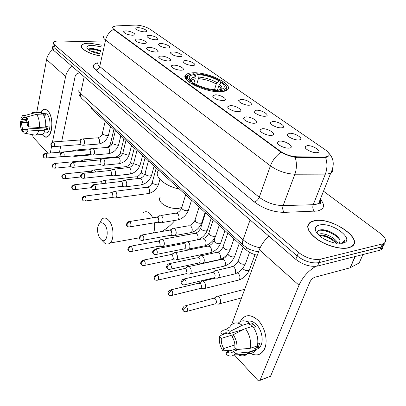 <?xml version="1.0" encoding="UTF-8"?>
<svg xmlns="http://www.w3.org/2000/svg" width="406" height="406" viewBox="0 0 406 406"><rect width="100%" height="100%" fill="white"/><g stroke="black" fill="none" stroke-linecap="round" stroke-linejoin="round"><path stroke-width="0.61" d="M193.713 72.77C190.135 72.811 187.618 73.41 186.161 74.562C178.64 79.297 204.731 92.624 220.412 91.7C223.528 91.594 225.766 91.051 227.127 90.076C234.876 85.128 209.334 72.197 193.713 72.77M143.704 43.483C138.979 42.975 136.035 41.803 134.863 39.955C134.873 39.291 135.741 38.966 137.456 38.991C142.146 39.006 148.662 42.508 145.45 43.31L143.704 43.483M155.605 52.044C150.753 51.542 147.728 50.314 146.53 48.37C146.556 47.695 147.414 47.36 149.098 47.365C153.915 47.34 160.685 51.065 157.239 51.877L155.605 52.044M167.993 60.956C163.004 60.453 159.898 59.174 158.68 57.124C158.716 56.439 159.563 56.094 161.218 56.089C166.161 56.008 173.205 59.986 169.505 60.798L167.993 60.956M180.903 70.248C175.773 69.746 172.58 68.411 171.332 66.239C171.383 65.549 172.22 65.188 173.844 65.168C178.919 65.036 186.258 69.289 182.284 70.101L180.903 70.248M223.112 100.617C217.484 100.12 214.008 98.577 212.683 95.989L215.078 94.837C220.595 94.486 228.954 99.764 224 100.521L223.112 100.617M238.479 111.67C234.47 112.005 227.253 108.717 227.725 106.793L230.07 105.621C235.749 105.184 244.508 110.879 239.17 111.599L238.479 111.67M254.567 123.241C250.477 123.657 242.895 120.125 243.468 118.095L245.762 116.908C251.603 116.375 260.794 122.531 255.039 123.196L254.567 123.241M271.426 135.376C267.25 135.873 259.277 132.067 259.967 129.93L262.195 128.732C268.209 128.088 277.871 134.756 271.67 135.35L271.426 135.376M289.123 148.104L289.108 148.109C284.834 148.692 276.45 144.582 277.273 142.333L279.435 141.136C285.611 140.359 295.781 147.586 289.123 148.104M132.27 35.256C127.662 34.749 124.789 33.617 123.642 31.861C123.647 31.206 124.52 30.897 126.256 30.932C130.828 30.993 137.111 34.287 134.112 35.078L132.27 35.256M155.61 39.803C150.981 39.28 148.099 38.128 146.962 36.342C146.987 35.733 147.804 35.444 149.408 35.469C153.91 35.505 160.319 38.885 157.274 39.641L155.61 39.803M167.404 48.05C162.654 47.527 159.7 46.325 158.538 44.447C158.573 43.833 159.38 43.528 160.959 43.543C165.567 43.538 172.225 47.132 168.972 47.893L167.404 48.05M179.67 56.622C174.788 56.104 171.758 54.851 170.571 52.871C170.621 52.247 171.418 51.938 172.966 51.938C177.691 51.887 184.613 55.708 181.127 56.48L179.67 56.622M192.439 65.549C187.42 65.026 184.309 63.722 183.096 61.636C183.157 61.007 183.943 60.682 185.461 60.672C190.307 60.57 197.509 64.645 193.774 65.412L192.439 65.549M249.188 105.22C245.32 105.519 238.226 102.302 238.723 100.495L240.92 99.445C246.3 99.064 254.872 104.454 249.913 105.149L249.188 105.22M264.991 116.268C261.048 116.639 253.608 113.188 254.197 111.29L256.343 110.224C261.87 109.757 270.858 115.563 265.524 116.212L264.991 116.268M281.525 127.829C277.506 128.276 269.691 124.576 270.386 122.576L272.477 121.501C278.151 120.932 287.59 127.2 281.855 127.794L281.525 127.829M298.852 139.943C294.751 140.476 286.529 136.487 287.341 134.386L289.366 133.31C295.192 132.63 305.124 139.405 298.958 139.933L298.852 139.943M317.025 152.646L316.888 152.656C312.64 153.199 304.185 148.936 305.119 146.764L307.073 145.688C312.965 144.886 323.399 152.098 317.025 152.646M144.262 31.871C139.745 31.348 136.934 30.237 135.822 28.542C135.837 27.938 136.665 27.659 138.294 27.699C142.684 27.77 148.865 30.957 146.018 31.704L144.262 31.871M135.142 25.096L136.472 25.101C141.669 25.517 146.124 26.852 149.839 29.1L325.247 149.758C329.312 152.727 330.205 154.96 327.926 156.467L324.176 157.117L296.811 156.792C290.879 156.457 285.367 154.584 280.282 151.174L114.05 29.42C112.665 28.374 112.259 27.512 112.843 26.826L115.979 25.923L135.142 25.096M257.272 255.272C252.72 254.197 248.908 252.309 245.838 249.614L91.756 109.189L90.401 106.301M101.891 45.178L89.817 43.188C85.549 43.127 82.839 43.797 81.687 45.203C79.094 48.147 88.706 53.927 99.566 55.774M314.163 220.717L310.615 221.955C305.292 225.98 307.464 231.755 317.122 239.276C326.485 245.869 340.776 249.776 348.465 247.858L350.916 246.995C365.892 240.169 331.362 216.332 314.163 220.717M307.895 226.274L307.631 226.548M307.707 225.817L308.012 225.563M52.897 45.99L52.374 48.542L53.541 50.278L295.786 259.358C303.069 264.885 310.311 267.123 317.512 266.067L379.595 250.319L381.061 247.122L382.29 246.691C383.787 245.94 384.421 244.793 384.183 243.26C384.421 244.793 383.787 245.94 382.29 246.691L318.943 262.641L381.061 247.122L382.538 243.915L383.761 243.483C387.085 241.291 385.984 237.977 380.463 233.536L323.511 191.206M295.786 259.358L297.162 255.917C304.47 261.434 311.732 263.672 318.943 262.641C311.732 263.672 304.47 261.434 297.162 255.917L54.044 47.603L297.162 255.917L298.542 252.456C305.885 257.962 313.163 260.205 320.385 259.195L382.538 243.915M53.069 45.056L52.968 46.238L54.044 47.603L52.876 45.878L53.399 43.31M326.86 157.158L323.932 157.726L295.162 157.289C290.229 156.356 285.519 154.656 281.038 152.189L113.969 29.775L112.543 27.786M102.586 42.006L59.114 40.996C56.165 40.955 54.318 41.417 53.572 42.386L53.475 43.564L54.551 44.919L298.542 252.456M352.905 245.579L352.915 245.194M379.595 250.319L380.823 249.878C382.315 249.127 382.949 247.98 382.731 246.447M101.881 45.228L89.904 43.254C85.681 43.193 82.997 43.858 81.86 45.249C79.287 48.167 88.823 53.891 99.577 55.713M91.38 51.405L93.167 51.486L100.069 53.47M101.51 46.908L92.502 45.31C87.787 45.355 86.062 46.451 87.326 48.603C89.579 51.019 93.796 52.79 99.972 53.917M100.718 50.511L93.218 48.558C90.269 48.344 88.675 48.715 88.432 49.679M88.503 49.43C91.375 48.811 95.385 49.451 100.536 51.349M89.508 48.756L92.609 48.781L100.647 50.841M42.904 135.289L42.234 134.493L42.904 135.289C50.664 144.399 55.901 118.308 47.644 110.726C53.313 115.725 53.252 134.264 47.614 136.523C46.025 137.299 44.457 136.888 42.904 135.289M40.762 112.112C42.767 108.884 45.056 108.422 47.644 110.726C46.167 109.3 44.696 108.92 43.224 109.579L40.762 112.112M52.871 49.593C49.496 52.227 47.401 55.541 46.578 59.535L36.784 112.254M72.106 66.305C68.66 69.05 66.488 72.461 65.594 76.536L52.465 142.08M32.617 134.696L33.038 137.157L47.872 153.204M51.674 146.038L50.278 153.006M59.469 152.245L60.743 146.094M61.727 141.308L75.125 76.435C75.734 74.415 77.013 73.298 78.957 73.085L79.952 73.075M27.014 129.199L22.619 129.458L21.264 122.678L27.441 122.353M26.486 119.328L21.817 119.562L23.386 117.359L26.598 117.268M44.147 127.966L43.787 127.19M43.752 113.315L45.365 113.152L46.979 114.152C51.085 117.806 51.029 131.219 46.934 132.848L45.005 132.97M38.585 112.173L41.427 112.462L41.189 113.731L44.31 113.589L45.868 115.157L43.726 115.258M46.512 126.337L46.101 127.849L27.1 128.966L28.039 129.981L38.737 130.57L45.051 130.184L44.416 129.524L47.543 129.336L48.147 126.246L45.716 126.383M42.98 114.035C45.162 117.461 46.056 121.81 45.65 127.083L39.331 127.448L28.613 126.834L27.669 125.824L26.294 118.963L26.644 117.019L36.662 114.325L42.98 114.035M45.051 130.184C44.376 132.397 43.427 133.838 42.204 134.508L40.021 134.65M41.427 112.462L35.119 112.741L25.121 115.416L24.776 117.354M32.302 112.452L35.119 112.741M36.662 114.325C38.834 117.77 39.722 122.145 39.331 127.448M38.737 130.57C38.078 132.792 37.139 134.239 35.926 134.914L35.2 135.178L33.256 134.817M21.817 119.562L20.899 118.582L22.563 115.639L25.121 115.416M26.644 117.019C28.166 119.648 28.826 122.922 28.613 126.834M28.039 129.981C27.41 131.94 26.527 133.066 25.395 133.351L23.776 133.001L24.116 131.092L25.756 130.991M27.1 128.966L25.583 131.092L24.116 131.092M22.619 129.458L22.279 131.361L24.015 131.666M22.279 131.361C20.792 128.743 20.153 125.52 20.351 121.693L21.264 122.678M26.943 120.43L20.351 121.693M44.31 113.589L43.995 115.248M46.101 127.849L47.543 129.336M352.631 245.843L352.667 245.468M348.277 247.711L350.713 246.853C365.532 240.103 331.357 216.51 314.33 220.849L310.829 222.077C305.556 226.061 307.702 231.775 317.264 239.22C326.525 245.737 340.67 249.609 348.277 247.711M318.877 234.683L318.299 234.683L319.096 234.15L320.537 233.795C325.51 233.034 336.001 238.302 337.959 243.504M318.938 235.302L320.014 235.074C324.49 234.475 333.519 238.459 336.64 243.367M339.228 243.564L340 240.997L339.832 242.783M319.578 225.005C315.782 225.888 314.513 227.954 315.777 231.197C318.979 236.673 325.277 240.621 334.671 243.032L342.628 243.245C356.524 240.337 332.372 221.747 319.578 225.005M340 240.997C339.776 235.592 327.028 228.832 320.836 229.816C318.081 230.177 316.883 231.344 317.248 233.323M341.72 243.412L343.918 242.001L344.592 240.068L343.197 242.057L340.822 243.514M307.875 226.639L307.636 226.924M344.592 240.068L344.303 241.382M318.893 230.293C324.227 229.578 334.305 233.414 339.294 238.88M318.974 235.333C325.313 235.916 331.159 238.586 336.518 243.346M323.643 229.862C327.911 230.694 331.976 232.42 335.833 235.044M322.232 235.099L327.911 236.931L333.255 239.839M100.531 239.002L101.551 239.931C107.032 244.321 109.62 229.557 104.246 224.137C100.987 221.402 98.795 222.65 97.668 227.888C97.288 232.323 98.242 236.028 100.531 239.002M99.409 223.574L102.084 218.905C104.134 217.413 106.301 217.839 108.585 220.174C113.756 225.315 114.599 239.641 109.945 243.062C108.311 244.376 106.534 244.382 104.626 243.082L102.429 240.829M193.911 83.215L195.2 78.698L194.606 74.557C190.109 75.008 188.445 76.516 189.612 79.089L191.602 81.398L190.069 81.423L189.201 82.2M222.031 91.604L225.594 90.315C226.792 89.406 227.066 88.239 226.426 86.818L225.827 85.818M188.729 74.978L187.278 75.795C185.562 77.307 186.065 79.337 188.79 81.885M220.808 91.685L220.539 90.604C225.142 90.046 226.913 88.472 225.863 85.889L223.016 82.646L221.575 82.672L219.621 84.433L218.753 85.788L217.276 90.67M217.55 91.66L217.311 90.695C208.334 90.112 200.087 87.63 192.571 83.24L191.805 83.925M194.606 74.557L193.484 73.76C186.724 74.531 185.583 77.089 190.069 81.423M220.539 90.604L219.331 89.751C225.066 88.823 225.812 86.463 221.575 82.672M192.571 83.24L194.104 83.21C200.803 87.077 208.136 89.29 216.104 89.838L217.311 90.695M217.459 90.771L219.331 89.751M191.602 81.398L192.611 83.144M158.553 170.571C153.138 175.656 164.669 186.242 179.391 189.054M195.184 76.912L195.976 74.146L196.682 73.73C205.263 74.369 213.196 76.754 220.483 80.89L220.879 81.636L220.184 83.925M220.483 80.89L219.042 80.916C212.536 77.252 205.456 75.12 197.808 74.526L196.682 73.73M214.51 89.741L216.231 84.017L217.098 82.667L219.042 80.916M197.808 74.526L198.397 78.652L196.671 84.646M75.577 150.93L75.222 150.459L73.988 150.169M74.349 156.315L75.257 156.335L75.836 155.681M71.613 151.26L71.05 151.286M85.433 161.263L84.778 160.208L83.458 159.908M81.713 161.613L80.51 161.07L54.78 163.466M95.583 172.017L94.699 170.317L93.278 170.012M91.898 172.408L91.345 171.444L90.32 171.225L64.387 173.92M106.057 183.228L104.997 180.817L103.469 180.508M102.353 183.664L101.601 181.989L100.5 181.766L74.374 184.781M114.644 197.91L115.883 197.884L116.725 196.468C117.065 194.581 116.72 192.997 115.69 191.723L114.045 191.409M111.68 197.509L112.401 197.412L113.005 196.387L112.264 192.951L111.077 192.718L84.758 196.078M185.41 75.435L185.877 75.562M185.481 75.318L185.912 75.435M161.735 246.503L163.019 246.64L164.161 245.143C164.587 243.153 164.197 241.418 162.989 239.941L160.761 239.621M163.019 246.64L159.431 246.264L160.253 245.178L159.406 241.413L157.797 241.179L130.793 246.173M174.773 259.957L176.179 260.089L177.3 258.627C177.752 256.607 177.346 254.831 176.082 253.293L174.839 252.603L173.677 252.979M176.179 260.089L172.535 259.759L173.337 258.698L172.464 254.836L170.723 254.603L143.572 260.084M188.389 274.004L189.922 274.121L191.013 272.7C191.495 270.655 191.074 268.833 189.754 267.234C188.815 266.351 187.948 266.245 187.156 266.925M189.922 274.121L186.222 273.842L187.004 272.812L186.095 268.853L184.217 268.625L156.934 274.623M202.619 288.686L204.294 288.788L205.35 287.407C205.857 285.337 205.421 283.464 204.045 281.805C203.015 280.84 202.076 280.739 201.234 281.5M204.294 288.788L200.528 288.559L201.285 287.565C201.65 286.063 201.335 284.707 200.346 283.505L198.316 283.281L170.911 289.843M217.509 304.043L219.331 304.119L220.341 302.795C220.879 300.694 220.428 298.775 218.986 297.04C217.86 295.989 216.845 295.893 215.946 296.75M219.331 304.119L215.5 303.957L216.231 302.998C216.616 301.475 216.286 300.085 215.251 298.826L213.764 298.207L185.547 305.779M82.56 145.196L83.524 145.226L84.458 143.643C84.747 141.801 84.433 140.324 83.514 139.207L82.251 138.928M79.642 144.637L80.195 144.597L80.865 143.45L80.185 140.232L79.277 140.034L53.45 141.907M92.426 155.016L93.471 155.041L94.4 153.478C94.71 151.611 94.385 150.098 93.426 148.946L92.071 148.662M89.493 154.483L90.096 154.432L90.766 153.301L90.061 150.017L89.087 149.814L63.052 151.966M102.672 165.212L103.799 165.222L104.723 163.684C105.047 161.796 104.712 160.248 103.718 159.056L102.261 158.766M103.479 165.359L100.145 164.74L101.043 163.527L100.318 160.177L99.267 159.964L73.039 162.425M113.315 175.803L114.538 175.803L115.446 174.291C115.791 172.372 115.446 170.799 114.416 169.561L112.843 169.266M114.193 175.955L110.818 175.362L111.721 174.154L110.975 170.728L109.838 170.515L83.418 173.301M124.383 186.811L125.708 186.801L126.601 185.319C126.961 183.375 126.606 181.766 125.535 180.482L123.835 180.188M125.342 186.973L121.922 186.405L122.825 185.207L122.054 181.705L120.831 181.487L94.222 184.618M160.375 222.63L161.644 222.798L162.882 221.199C163.308 219.179 162.918 217.449 161.705 216.017L159.558 215.723M161.644 222.798L158.071 222.331L158.959 221.174L158.112 217.418L156.564 217.205L129.458 221.529M173.413 235.602L174.798 235.759L176.021 234.196C176.473 232.146 176.067 230.375 174.803 228.882L172.479 228.598M174.798 235.759L171.17 235.338L172.048 234.201L171.17 230.354L169.495 230.146L142.247 234.927M187.019 249.142L188.541 249.294L189.744 247.761C190.221 245.681 189.8 243.869 188.48 242.316L187.176 241.631L185.963 242.042M188.541 249.294L184.857 248.919L185.791 247.538L185.674 245.381L184.811 243.864L182.989 243.661L155.61 248.934M201.244 263.291L202.914 263.438L204.081 261.941C204.588 259.835 204.152 257.972 202.777 256.359C201.787 255.465 200.879 255.374 200.046 256.095M202.914 263.438L199.168 263.108L200.006 262.027C200.371 260.5 200.056 259.155 199.062 257.983L197.093 257.79L169.596 263.59M216.129 278.095L217.956 278.222L219.083 276.78C219.621 274.639 219.169 272.73 217.728 271.046C216.642 270.071 215.657 269.985 214.769 270.797M217.956 278.222L214.145 277.953L214.957 276.907C215.342 275.359 215.018 273.974 213.977 272.756L211.841 272.573L184.248 278.947M240.256 321.552C244.524 314.264 250.416 313.808 257.932 320.172C264.306 326.439 267.727 338.584 265.331 346.724C261.992 355.179 256.536 357.082 248.954 352.428C254.699 356.301 259.495 355.834 263.342 351.028C268.711 343.943 265.823 327.617 257.932 320.172C251.618 314.564 246.219 314.219 241.737 319.136L240.256 321.552M268.95 236.196C264.458 240.23 261.251 244.747 259.317 249.746L231.618 324.673M315.812 266.366C308.296 270.827 302.688 277.115 298.999 285.225L260.089 380.138L270.543 376.26L309.732 282.307C311.006 279.724 312.762 278.014 314.995 277.191L350.023 267.843L355.022 256.551M270.543 376.26L259.947 380.417C259.358 381.132 258.632 381.072 257.769 380.239L234.318 354.874M230.471 350.713L230.014 350.216M259.947 380.417L260.089 380.138M270.391 376.54L268.873 376.88M362.949 254.542L359.178 262.956L350.023 267.843M234.896 344.988L223.752 348.551C221.808 345.278 221.016 341.888 221.371 338.376L233.242 334.727L245.422 328.55L252.694 326.333C257.079 332.509 258.652 339.035 257.419 345.912L250.157 348.307L236.759 349.546L234.805 347.455C235.186 343.867 234.369 340.411 232.359 337.092L233.247 334.711C236.333 339.431 237.5 344.379 236.759 349.546M227.786 333.047L222.772 334.564C224.467 332.463 226.619 332.204 229.228 333.778L244.001 329.266M246.99 321.582C249.974 320.37 253.075 321.298 256.298 324.369C262.022 329.819 264.062 341.649 260.134 346.749L258.175 348.652L255.775 349.546M238.195 323.186C241.326 320.014 245.107 319.994 249.523 323.12L248.929 324.673L252.517 323.587L254.161 325.018L255.684 326.784L253.506 327.449M239.449 349.297L233.354 351.291L235.297 353.382L248.665 352.109L255.922 349.693L254.623 348.343L258.201 347.155L259.698 343.39L257.749 344.029M256.161 349.48L255.465 349.216M255.922 349.693L255.577 350.216C253.577 352.931 250.999 353.951 247.838 353.281M249.523 323.12L242.26 325.302L230.106 331.397L229.228 333.778M225.416 329.723L229.796 326.977L230.552 325.825C233.683 322.156 237.586 321.978 242.26 325.302M245.422 328.55C249.802 334.793 251.38 341.38 250.157 348.307M248.665 352.109L246.67 354.433C244.184 356.295 241.352 356.397 238.18 354.737M227.776 333.042L222.772 334.564L220.889 332.57C223.224 329.246 226.299 328.855 230.106 331.397M235.297 353.382L233.957 354.885C231.577 356.646 228.913 356.422 225.954 354.215L226.822 351.895L236.13 348.871M233.354 351.291C231.587 353.357 229.41 353.555 226.822 351.895M223.752 348.551L222.894 350.865L232.785 349.962M222.894 350.865C219.94 346.216 218.814 341.385 219.509 336.371L221.371 338.376M224.904 332.95L223.259 333.991M222.605 334.407L219.509 336.371M241.611 329.997L241.92 330.322M252.517 323.587L251.294 326.759M257.099 346.019L258.201 347.155M114.05 29.42L113.969 29.775M280.282 151.174L280.13 151.6M296.811 156.792L296.578 157.421M324.176 157.117L323.932 157.726M92.06 107.808L91.756 109.189M246.538 247.665L245.838 249.614M320.573 199.458C325.384 205.37 324.308 209.217 317.335 211.003L284.185 212.374C273.248 212.171 263.286 208.684 254.303 201.914L95.765 69.989C91.954 66.437 92.644 64.046 97.841 62.808M325.602 157.543C327.439 163.131 327.353 168.657 325.348 174.128L313.224 204.715L315.629 204.482L318.598 203.482C320.395 202.391 321.009 200.863 320.435 198.894M332.56 169.19C333.022 170.89 332.418 172.195 330.753 173.098L327.774 173.966L325.348 174.128L294.883 174.22C286.042 173.824 277.892 171.022 270.426 165.831L105.58 40.052C106.768 35.368 109.407 31.805 113.513 29.379M319.086 202.264L320.095 203.462M281.038 152.189C276.116 155.655 272.578 160.203 270.426 165.831L259.241 197.27C266.443 202.624 274.4 205.4 283.114 205.598L313.224 204.715C312.427 207.288 312.793 209.486 314.33 211.318M295.162 157.289C296.913 162.999 296.816 168.647 294.883 174.22L283.114 205.598C282.337 208.232 282.693 210.491 284.185 212.374M98.125 62.331C97.267 63.488 97.8 64.884 99.729 66.513L105.58 40.052C103.601 38.494 103.033 37.195 103.875 36.144M54.551 44.919L53.541 50.278M320.385 259.195L317.512 266.067M95.765 69.989C97.755 69.771 99.074 68.614 99.729 66.513L259.241 197.27C258.15 199.782 256.506 201.33 254.303 201.914M79.206 89.137C78.383 90.386 78.855 91.832 80.621 93.476L84.184 76.729M82.342 98.983L81.728 98.43C80.606 97.13 80.236 95.481 80.621 93.476L243.047 239.784L250.096 219.925M243.96 245.767L243.341 245.214C242.346 243.955 242.25 242.143 243.047 239.784C247.66 243.752 253.354 246.422 260.134 247.787M65.594 76.536L46.578 59.535M152.864 217.794L150.154 213.739C147.799 211.526 145.551 211.145 143.404 212.597M181.746 207.415L178.691 208.41C172.215 208.912 166.531 207.161 161.644 203.157C159.345 200.823 158.883 198.798 160.268 197.077M153.417 232.968C154.681 230.116 155.001 226.731 154.381 222.813M195.2 78.698L191.536 79.875L190.886 80.733M221.219 89.427C222.529 88.143 222.001 86.478 219.621 84.433M195.225 77.089C191.764 77.46 190.236 78.597 190.653 80.489M220.889 89.503C221.082 88.412 220.367 87.173 218.753 85.788M217.098 82.667C211.369 79.459 205.147 77.587 198.422 77.049M216.231 84.017C210.76 80.961 204.812 79.17 198.397 78.652M45.457 158.071L45.939 158.02C44.589 158 43.807 157.736 43.599 157.229L43.34 155.914L43.731 154.996L44.685 154.072L45.883 153.661L45.025 153.438C41.96 155.534 43.072 155.518 43.599 157.229L43.818 157.452M111.604 144.739L110.843 144.166L110.61 143.115L113.908 129.377M61.951 156.625L45.939 158.02C46.842 156.802 46.827 155.346 45.883 153.661M54.714 168.221L55.236 168.16C53.876 168.175 53.069 167.911 52.826 167.368L52.577 166.044L52.973 165.115L53.947 164.171L55.16 163.745L54.237 163.516C51.156 165.673 52.298 165.694 52.826 167.368L53.039 167.592M116.918 157.406L115.4 156.96L84.235 159.837M122.155 154.392L120.729 153.488L120.486 152.362L123.931 138.512M71.091 166.612L55.236 168.16C56.15 166.917 56.129 165.445 55.16 163.745M64.331 178.762L64.894 178.686C63.524 178.736 62.691 178.473 62.402 177.899L62.164 176.564L62.575 175.62L63.564 174.661L64.793 174.215L63.798 173.981C60.738 176.163 61.864 176.245 62.402 177.899L62.62 178.122M127.499 167.739L126.839 166.886L125.479 166.693L94.121 169.926M133.153 164.328L130.971 163.146L130.717 161.933L134.315 147.972M80.997 176.935L64.894 178.686C65.818 177.417 65.787 175.925 64.793 174.215M74.323 189.714L74.932 189.622C73.527 189.703 72.664 189.445 72.359 188.846L72.131 187.501L72.552 186.542L73.562 185.562L74.805 185.095L73.735 184.857C70.659 187.105 71.826 187.237 72.359 188.846L72.572 189.069M138.355 178.493L137.39 176.975L135.929 176.788L104.383 180.401M144.617 174.56L141.587 173.159L141.329 171.86L145.084 157.787M91.543 187.628L74.932 189.622C75.866 188.328 75.82 186.821 74.805 185.095M84.717 201.102L85.377 200.995C83.956 201.122 83.068 200.863 82.712 200.224L82.494 198.874L82.931 197.9L83.961 196.9L85.219 196.413L84.062 196.169C80.774 198.646 82.377 198.97 82.712 200.224L82.925 200.447M158.629 183.893L158.452 184.522L157.234 185.045L152.605 183.548L152.341 182.147L156.259 167.972M147.586 193.652L148.616 193.515C150.017 191.774 149.966 189.785 148.459 187.552L146.764 187.257L115.04 191.282M112.401 197.412L85.377 200.995C86.316 199.676 86.26 198.148 85.219 196.413M130.818 251.613L131.737 251.41C130.209 251.73 129.174 251.497 128.626 250.7L128.469 249.314L128.966 248.284L130.072 247.183L131.397 246.609L129.829 246.351C127.651 248.391 127.256 249.842 128.626 250.7L128.834 250.918M207.496 229.618L207.212 230.496L206.177 230.963L203.492 230.694L201.153 229.324L200.853 227.436L205.527 212.876M197.184 239.89C198.514 237.982 198.367 235.927 196.732 233.714L194.454 233.43L162.131 239.367M159.725 246.082L131.737 251.41C132.66 249.974 132.549 248.376 131.397 246.609M143.633 265.646L144.622 265.407C143.054 265.788 141.978 265.554 141.379 264.722L141.237 263.332L141.755 262.281L142.887 261.154L144.226 260.55L142.526 260.297C138.898 264.123 141.633 264.037 141.379 264.722L141.587 264.935M220.976 242.235L220.656 243.194L219.682 243.636C217.768 243.839 216.053 243.28 214.551 241.956L214.236 239.916L215.216 236.982M209.014 253.039L210.547 252.72C211.902 250.791 211.734 248.7 210.049 246.452L207.593 246.173L175.164 252.679M172.839 259.551L144.622 265.407C145.536 263.946 145.404 262.327 144.226 260.55M157.026 280.318L158.096 280.038C156.493 280.48 155.366 280.262 154.711 279.379L154.595 277.983L155.128 276.917L156.28 275.765L157.635 275.131L155.797 274.872C152.23 278.881 154.985 278.704 154.711 279.379L154.914 279.587M235.028 255.389L234.663 256.425L233.76 256.841C231.826 257.074 230.075 256.501 228.507 255.12L227.817 253.699M222.864 266.427L224.523 266.052C225.853 264.088 225.655 261.977 223.934 259.728L221.28 259.459L188.765 266.575M186.537 273.614L158.096 280.038C159 278.541 158.847 276.907 157.635 275.131M171.048 295.675L172.205 295.345C170.561 295.857 169.383 295.649 168.668 294.72L168.566 293.315L171.672 290.386L169.683 290.133C166.191 294.243 168.921 294.025 168.668 294.72L168.866 294.923M249.685 269.112L249.274 270.234L248.442 270.619C246.498 270.883 244.706 270.294 243.072 268.853L242.666 268.351M237.322 280.394L239.109 279.952C240.403 277.953 240.174 275.826 238.418 273.578L237.266 272.888M200.858 288.306L172.205 295.345C173.088 293.822 172.91 292.168 171.672 290.386M185.74 311.757L186.988 311.377C185.309 311.97 184.075 311.772 183.284 310.788L183.213 309.382L186.379 306.373L185.232 305.703L184.222 306.124C180.837 310.28 183.522 310.138 183.284 310.788L183.476 310.986M215.845 303.673L186.988 311.377C187.846 309.824 187.643 308.159 186.379 306.373M53.323 146.678L53.831 146.627C52.506 146.617 51.724 146.353 51.486 145.845L51.207 144.45C51.598 143.145 52.46 142.379 53.8 142.156L52.917 141.948C49.847 143.968 50.872 144.1 51.486 145.845L51.724 146.084M108.59 134.736L108.483 135.193L107.062 135.736L102.622 134.315L102.388 133.269L105.154 121.399M97.77 144.115L98.551 144.054C99.962 142.369 99.967 140.39 98.562 138.121L97.283 137.852L83.012 138.872M80.195 144.597L53.831 146.627C54.79 145.363 54.78 143.876 53.8 142.156M62.93 156.823L63.483 156.762C62.143 156.782 61.336 156.523 61.057 155.98L60.788 154.574C61.194 153.255 62.072 152.473 63.427 152.23L62.478 152.017C59.367 154.173 60.453 154.234 61.057 155.98L61.296 156.219M118.77 144.211L118.648 144.714L117.253 145.262L112.726 143.805L112.487 142.679L115.38 130.717M107.778 153.772L108.63 153.701C110.056 151.976 110.046 149.976 108.605 147.693L107.23 147.419L92.898 148.591M90.096 154.432L63.483 156.762C64.453 155.473 64.432 153.965 63.427 152.23M72.913 167.363L73.516 167.292C72.136 167.343 71.299 167.084 71.009 166.516L70.751 165.1C71.172 163.76 72.065 162.963 73.43 162.704L72.41 162.481C69.289 164.704 70.405 164.811 71.009 166.516L71.248 166.754M129.336 154.047L129.194 154.595L127.829 155.138L123.216 153.656L122.967 152.443L125.987 140.385M118.166 163.796L119.09 163.704C120.526 161.948 120.506 159.923 119.024 157.63L117.547 157.345L103.16 158.68M100.378 164.643L73.516 167.292C74.491 165.978 74.465 164.445 73.43 162.704M83.296 178.33L83.951 178.239C82.56 178.335 81.697 178.077 81.357 177.478L81.109 176.047C81.545 174.692 82.454 173.875 83.839 173.595L82.733 173.372C80.429 175.006 79.967 176.377 81.357 177.478L81.591 177.711M140.303 164.257L140.146 164.856L138.811 165.399L134.102 163.882L133.848 162.573L137.005 150.423M128.951 174.199L129.956 174.088C131.402 172.296 131.366 170.246 129.849 167.942L128.25 167.658L113.822 169.165M111.066 175.255L83.951 178.239C84.935 176.899 84.9 175.351 83.839 173.595M94.106 189.744L94.816 189.638C93.416 189.775 92.517 189.526 92.126 188.881L91.893 187.445C92.345 186.07 93.273 185.232 94.669 184.933L93.476 184.705C90.371 187.024 91.523 187.262 92.126 188.881L92.365 189.115M151.697 174.864L151.519 175.524L149.525 176.087L147.2 175.605L145.419 174.509L145.15 173.093L148.454 160.857M140.156 185.014L141.247 184.877C142.699 183.045 142.648 180.975 141.09 178.66L139.37 178.376L124.901 180.061M122.181 186.283L94.816 189.638C95.806 188.267 95.76 186.699 94.669 184.933M129.372 226.974L130.285 226.787C128.788 227.071 127.778 226.837 127.256 226.081L127.063 224.614C127.58 223.183 128.56 222.285 130.001 221.92L128.489 221.686C126.246 223.655 125.83 225.122 127.256 226.081L127.484 226.309M188.714 209.334L188.45 210.196L186.577 210.744L184.126 210.247L182.172 209.024L181.888 207.243L185.664 194.768M176.569 220.138L177.98 219.905C179.416 217.956 179.3 215.814 177.63 213.48L175.458 213.206L160.938 215.505M158.376 222.153L130.285 226.787C131.27 225.325 131.179 223.701 130.001 221.92M142.176 240.489L143.171 240.271C141.664 240.616 140.608 240.388 140.009 239.586L139.837 238.109C140.375 236.657 141.374 235.734 142.831 235.343L141.186 235.115C137.695 238.347 139.994 238.977 140.009 239.586L140.237 239.814M202.097 221.798L201.792 222.737L200.701 223.214C198.712 223.386 196.961 222.818 195.464 221.509L195.169 219.575L199.123 207.035M189.739 232.841L191.272 232.562C192.693 230.567 192.545 228.405 190.84 226.076L188.491 225.807L173.981 228.334M171.494 235.14L143.171 240.271C144.15 238.779 144.034 237.134 142.831 235.343M155.569 254.618L156.65 254.364C155.097 254.77 153.996 254.552 153.341 253.704L153.189 252.222C153.757 250.751 154.772 249.802 156.244 249.38L154.463 249.157C150.804 253.014 153.564 253.045 153.341 253.704L153.564 253.928M216.053 234.8L215.713 235.83L214.688 236.277C212.678 236.48 210.892 235.896 209.329 234.531L209.029 232.435L213.165 219.834M203.482 246.092L205.147 245.762C206.542 243.727 206.37 241.545 204.624 239.215L202.076 238.956L187.592 241.727M185.197 248.695L156.65 254.364C157.609 252.836 157.477 251.177 156.244 249.38M169.586 269.411L170.759 269.107C169.165 269.584 168.013 269.376 167.292 268.483L167.165 266.996C167.759 265.499 168.794 264.529 170.281 264.078L168.348 263.854C164.775 267.767 167.495 267.838 167.292 268.483L167.516 268.701M230.628 248.381L230.243 249.502L229.294 249.923C227.264 250.152 225.437 249.553 223.807 248.127L223.143 246.391L227.832 233.201M217.839 259.931L219.641 259.541C221.011 257.465 220.803 255.262 219.017 252.933L217.119 252.238L201.812 255.724M199.524 262.86L170.759 269.107C171.702 267.549 171.545 265.874 170.281 264.078M184.278 284.91L185.542 284.55C183.913 285.108 182.705 284.91 181.913 283.967L181.812 282.469L182.39 281.358L183.598 280.145L184.989 279.475L182.893 279.262C179.406 283.281 182.101 283.297 181.913 283.967L182.132 284.18M245.863 262.58L245.422 263.798L244.559 264.184C242.514 264.443 240.641 263.829 238.941 262.337C238.038 261.337 237.931 260.52 238.626 259.881L243.164 247.173M232.846 274.4L234.8 273.933C236.13 271.822 235.886 269.599 234.064 267.275L233.907 267.133C232.861 266.316 231.917 266.29 231.08 267.052L216.682 270.36M214.515 277.674L185.542 284.55C186.466 282.967 186.283 281.272 184.989 279.475M298.999 285.225L259.317 249.746M350.256 267.757L355.245 256.496L350.271 267.747M185.283 77.703L186.161 74.562M134.98 40.301L134.863 39.955M146.657 48.756L146.53 48.37M158.817 57.561L158.68 57.124M171.489 66.731L171.332 66.239M212.891 96.704L212.683 95.989M227.954 107.6L227.725 106.793M243.717 119.009L243.468 118.095M260.231 130.96L259.967 129.93M277.557 143.496L277.273 142.333M123.749 32.17L123.642 31.861M147.073 36.682L146.962 36.342M158.66 44.827L158.538 44.447M170.703 53.298L170.571 52.871M183.243 62.108L183.096 61.636M238.926 101.246L238.723 100.495M254.415 112.132L254.197 111.29M270.624 123.52L270.386 122.576M287.595 135.442L287.341 134.386M305.393 147.941L305.119 146.764M135.924 28.841L135.822 28.542M81.373 46.726L81.687 45.203M319.877 200.29C321.009 203.269 320.583 204.33 318.598 203.482L330.753 173.098C334.676 165.186 333.945 158.441 328.555 152.864M383.761 243.483L380.823 249.878M258.566 251.766C253.983 251.055 250.431 249.964 247.914 248.482L243.341 245.214L81.728 98.43C80.215 96.004 78.916 97.095 78.825 90.66M93.273 48.563L92.609 48.781M23.386 117.359L24.639 117.298M43.752 133.046L46.934 132.848M35.926 134.914L42.204 134.508M25.395 133.351L35.2 135.178M350.581 247.152L350.713 246.853M318.715 235.089L319.096 234.15M316.903 233.074L315.777 231.197M101.551 239.931L104.626 243.082M139.334 237.83L109.945 243.062M191.206 81.038L191.536 79.875L190.739 80.581M225.401 90.934L225.594 90.315M186.445 78.754L187.278 75.795M225.863 85.889L226.426 86.818M190.023 79.733L189.612 79.089M174.885 220.422C171.114 224.949 166.759 228.639 161.816 231.491M91.751 154.884L75.257 156.335M71.436 151.21L73.74 150.357M106.463 147.48C108.737 146.566 110.082 145.257 110.503 143.557M92.025 148.687L74.704 150.108M72.542 155.97L74.993 156.437M45.523 153.397L62.524 151.991M80.931 160.984L83.2 160.111M116.162 156.878C118.176 156.219 119.577 154.874 120.369 152.839M90.782 171.124L93.004 170.241M126.307 166.592C128.337 165.892 129.763 164.516 130.585 162.456M101.008 181.649L103.18 180.751M136.817 176.661C138.872 175.92 140.324 174.509 141.176 172.423M159.918 179.315L158.452 184.522C156.63 189.303 153.351 192.302 148.616 193.515L115.883 197.884M111.63 192.586L113.746 191.678M147.718 187.11C149.799 186.324 151.281 184.872 152.169 182.761M112.163 197.529L115.553 198.047M211.257 218.098L207.212 230.496C205.248 235.15 202 238.261 197.473 239.834M185.928 242.072L163.43 246.381M158.579 240.941L160.406 240.017M195.712 233.13C197.895 232.13 199.513 230.517 200.569 228.284M224.939 230.567L220.656 243.194C218.55 247.985 215.18 251.162 210.547 252.72L176.61 259.799M171.576 254.334L173.316 253.415M208.943 245.823C211.15 244.762 212.81 243.098 213.916 240.829M239.205 243.564L234.663 256.425C232.501 261.215 229.121 264.423 224.523 266.052L190.373 273.801M185.136 268.31L186.78 267.402M222.721 259.048C224.965 257.927 226.665 256.211 227.827 253.902M254.998 254.663L249.274 270.234C247.051 275.014 243.661 278.252 239.109 279.952L204.761 288.433M199.31 282.921L200.853 282.023M215.672 278.064L202.97 281.089M241.509 297.908L219.813 303.724M214.124 298.197L215.566 297.319M244.691 289.3L217.819 296.268M110.584 126.347L108.483 135.193C106.819 140.126 103.505 143.079 98.551 144.054L83.524 145.226M98.024 137.786C100.5 136.822 101.921 135.472 102.287 133.726M79.693 139.958L81.987 139.126M79.987 144.673L83.235 145.333M120.866 135.716L118.648 144.714C116.933 149.672 113.594 152.666 108.63 153.701L93.471 155.041M108.032 147.337C110.407 146.439 111.853 145.049 112.371 143.176M89.538 149.723L91.792 148.88M89.878 154.519L93.167 155.158M131.534 145.439L129.194 154.595C127.428 159.573 124.058 162.608 119.09 163.704L103.799 165.222M118.415 157.249C120.526 156.538 121.998 155.117 122.83 152.986M99.764 159.862L101.962 159.01M142.613 155.539L140.146 164.856C138.319 169.85 134.924 172.931 129.956 174.088L114.538 175.803M129.189 167.536C131.321 166.785 132.823 165.323 133.691 163.166M110.386 170.398L112.528 169.535M154.128 166.029L151.519 175.524C149.636 180.528 146.216 183.649 141.247 184.877L125.708 186.801M140.38 178.224C142.536 177.422 144.069 175.93 144.978 173.738M121.43 181.355L123.505 180.482M191.546 200.133L188.45 210.196C186.39 215.226 182.898 218.458 177.98 219.905L162.075 222.549M176.722 212.942C178.955 211.978 180.589 210.354 181.624 208.075M157.35 216.992L159.188 216.119M205.086 212.47L201.792 222.737C199.671 227.766 196.164 231.039 191.272 232.562L175.255 235.48M189.851 225.492C192.114 224.462 193.784 222.792 194.87 220.478M170.358 229.897L172.093 229.035M219.21 225.345L215.713 235.83C213.526 240.854 210.009 244.163 205.147 245.762L189.018 248.98M203.538 238.581C205.832 237.49 207.547 235.769 208.689 233.414M183.933 243.372L185.562 242.524M233.968 238.794L230.243 249.502C227.994 254.516 224.462 257.866 219.641 259.541L203.411 263.083M217.829 252.253C220.153 251.091 221.915 249.309 223.112 246.919M198.118 257.45L199.635 256.622M249.594 252.309L245.422 263.798C243.113 268.802 239.57 272.182 234.8 273.933L218.474 277.831M232.755 266.534C235.115 265.296 236.926 263.458 238.185 261.022M212.952 272.182L214.353 271.381M254.795 348.521L260.134 346.749M248.325 352.636L255.577 350.216M233.957 354.885L246.67 354.433"/></g></svg>
